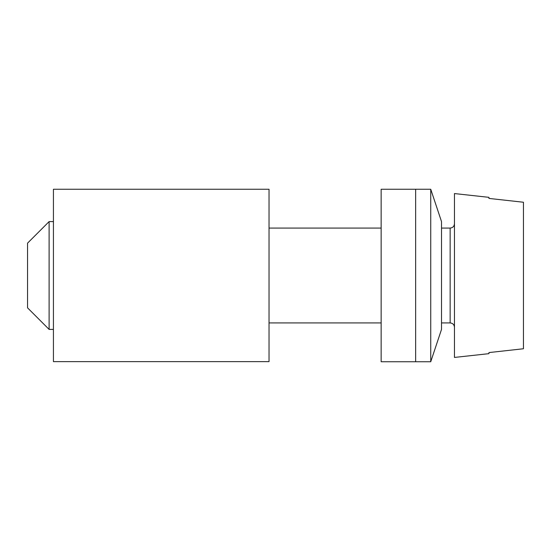<?xml version="1.0" encoding="UTF-8"?>
<svg xmlns="http://www.w3.org/2000/svg" width="551" height="551" viewBox="0 0 551 551"><rect width="100%" height="100%" fill="white"/><g stroke="black" fill="none" stroke-linecap="round" stroke-linejoin="round"><path stroke-width="0.83" d="M523.45 348.755L523.45 202.245L488.951 198.422L488.951 197.341L454.458 193.566L454.458 357.434L488.951 353.659L488.951 352.578L523.45 348.755L488.951 352.578M523.45 202.245L488.951 198.422M441.516 221.598L441.516 329.402L430.737 361.745L430.737 189.255L441.516 221.598M49.108 329.402L27.55 307.844L27.55 243.156L49.108 221.598L49.108 329.402L53.426 329.402M53.426 361.635L53.426 189.255L269.033 189.255L269.033 361.635L53.426 361.635M415.647 189.255L415.647 361.745L381.147 361.745L381.147 189.255L430.737 189.255M441.516 228.066L450.146 228.066L450.146 322.934C452.736 323.168 454.176 324.601 454.458 327.246C454.176 324.601 452.736 323.168 450.146 322.934L441.516 322.934M450.146 228.066C452.736 227.832 454.176 226.399 454.458 223.754C454.176 226.399 452.736 227.832 450.146 228.066M415.647 361.745L430.737 361.745M269.033 322.934L381.147 322.934M269.033 228.066L381.147 228.066M49.108 221.598L53.426 221.598"/></g></svg>
